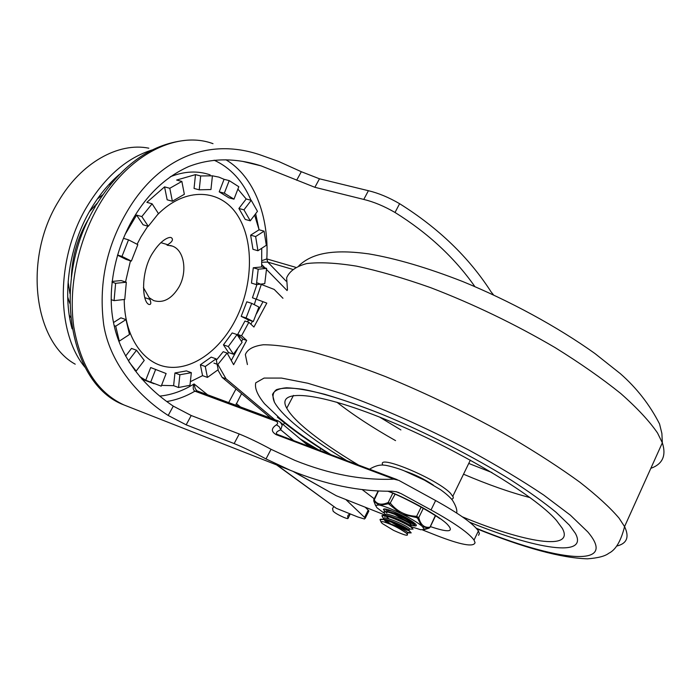 <?xml version="1.0" encoding="UTF-8"?>
<svg xmlns="http://www.w3.org/2000/svg" width="699" height="699" viewBox="0 0 699 699"><rect width="100%" height="100%" fill="white"/><g stroke="black" fill="none" stroke-linecap="round" stroke-linejoin="round"><path stroke-width="1.05" d="M84.99 367.272C55.955 332.541 55.527 258.604 87.017 206.476C105.112 176.751 126.764 157.922 151.989 149.997M72.084 328.801C62.211 293.231 69.323 245.48 90.538 209.639C98.839 195.519 108.494 183.741 119.52 174.287M97.449 202.972L89.297 211.797M178.795 287.306C187.682 272.164 184.449 250.181 172.321 246.074L167.044 245.166C172.12 242.029 173.614 239.591 171.517 237.843C170.084 236.297 161.853 238.805 153.352 252.007C140.98 269.665 141.478 301.19 148.826 304.423C151.342 304.939 151.447 302.693 149.149 297.687L153.728 300.622C163.269 303.383 171.622 298.945 178.795 287.306M143.417 287.604L149.149 297.687M210.172 174.881C197.756 170.539 184.466 171.159 170.311 176.742M118.69 340.911L119.302 341.129L115.719 326.18L125.995 319.6L129.472 334.498L119.302 341.129M114.164 325.638L115.719 326.18M111.15 299.653L114.068 300.64L115.615 283.305L126.327 282.239L124.763 299.434L114.068 300.64M112.015 282.125L115.615 283.305M117.519 255.03L121.984 256.428L128.511 239.844L137.825 244.641L131.368 261.077L121.984 256.428M123.443 238.315L128.511 239.844M136.585 215.082L141.818 216.585L152.094 203.793L158.437 213.562L148.284 226.293L143.077 224.772L136.585 215.082L125.112 234.436M164.562 186.886L169.796 188.284L181.862 181.417L184.344 194.287L172.373 201.225L167.157 199.8L164.562 186.886L146.851 202.334L152.094 203.793M195.484 174.628L200.683 175.965L212.417 175.816L210.949 189.534L199.232 189.822L194.051 188.45L195.484 174.628L176.637 180.045L181.862 181.417M224.082 179.311L229.22 180.622L238.813 186.738L233.982 199.163L228.879 197.808L219.206 191.832L224.082 179.311L218.901 177.127L212.417 175.816M246.179 198.988L251.238 200.316L257.459 211.334L250.268 220.814L245.235 219.434L238.892 208.477L246.179 198.988L237.896 189.106M250.635 235.17L255.633 236.568L264.082 231.159L266.319 245.279L257.94 250.74L252.968 249.307L250.635 235.17L259.093 229.779L254.619 215.082M117.484 255.152L126.187 259.451L131.368 261.077M112.093 281.444L121.163 280.561L126.327 282.239M113.509 322.536L120.883 317.835L125.995 319.6M125.61 356.079L131.491 348.417L136.541 350.234L144.247 360.431L136.183 371.047L129.07 362.012M139.721 376.621L145.724 380.273L150.687 367.552L166.126 373.537L161.216 386.171L150.704 382.143L155.676 369.378M161.521 385.367L173.623 385.682L174.942 372.969L186.423 370.898L191.334 372.681L189.979 385.298L178.542 387.508L179.87 374.769L191.334 372.681M190.364 381.698L202.57 375.651L200.377 364.773L211.194 357.137L216.078 358.84L218.175 369.701L207.446 377.408L205.27 366.512L216.078 358.84M227.533 353.808L228.573 352.549L223.435 344.869L232.19 332.942L237.066 334.568L242.099 342.309L233.431 354.218L228.311 346.529L237.066 334.568M239.119 337.722L239.879 336.472M247.577 321.881L248.442 319.959L241.181 316.367L246.817 301.802L251.71 303.34L258.91 307.053L253.309 321.54L246.065 317.949L251.71 303.34M254.305 304.677L255.991 299.172M253.283 267.761L258.219 269.22L266.599 268.399L264.764 283.654L256.393 284.598L251.474 283.104L253.283 267.761L261.679 266.939L261.723 248.267M134.933 370.584L136.183 371.047M128.38 360.885L136.541 350.234M145.724 380.273L150.704 382.143M174.942 372.969L179.87 374.769M173.623 385.682L178.542 387.508M200.377 364.773L205.27 366.512M202.57 375.651L207.446 377.408M223.435 344.869L228.311 346.529M228.573 352.549L233.431 354.218M241.181 316.367L246.065 317.949M248.442 319.959L253.309 321.54M261.679 266.939L266.599 268.399M256.393 284.598L258.219 269.22M259.093 229.779L264.082 231.159M257.94 250.74L255.633 236.568M238.892 208.477L243.951 209.84L251.238 200.316M250.268 220.814L243.951 209.84M219.206 191.832L224.327 193.177L229.22 180.622M233.982 199.163L224.327 193.177M199.232 189.822L200.683 175.965M172.373 201.225L169.796 188.284M148.284 226.293L141.818 216.585M142.011 379.26L145.095 380.37M68.109 281.88L69.935 293.615M196.891 390.785L195.17 388.548L194.051 383.934C192.671 387.482 192.959 389.893 194.934 391.178L276.175 421.314C278.036 422.371 278.123 423.533 276.446 424.809L279.259 426.687L280.745 429.824L282.195 425.272L280.22 421.995M261.924 262.23L267.743 262.09L292.365 269.281M89.568 217.319L87.427 220.849C77.423 238.376 72.076 257.162 71.385 277.206M478.562 535.312L479.392 533.564L478.396 530.943C473.424 523.804 459.173 513.669 435.626 500.545L431.038 509.955L401.086 493.616L396.551 491.799L391.99 491.214C359.33 491.598 325.463 484.625 290.382 470.322L266.004 458.937C254.488 452.707 243.872 447.578 234.148 443.568L186.17 424.835L168.188 415.459C135.781 394.664 109.402 361.016 103.714 324.773C98.603 285.157 106.03 248.04 125.986 213.431C156.454 159.896 206.598 136.357 260.779 155.082L278.648 161.46L301.321 171.718L319.478 178.795L368.408 190.705C378.43 193.09 388.827 197.415 399.61 203.697C438.518 228.066 469.003 257.442 491.074 291.841L493.52 294.899M295.502 267.254L266.826 258.927L261.976 260.613M474.866 286.581C454.638 257.756 428.024 233.047 395.022 212.47C384.205 206.196 373.79 201.854 363.768 199.433L314.865 187.297L261.155 165.899C235.283 157.633 211.063 157.878 188.503 166.633C165.698 176.926 147.122 194.488 132.775 219.329C115.824 248.442 106.755 288.958 113.413 322.029C120.141 357.757 143.889 386.425 173.291 406.128L191.22 415.521L239.241 433.983C248.966 437.95 259.565 443.061 271.046 449.3L294.873 460.379C329.316 474.245 362.362 480.501 393.991 479.156L398.788 480.362L435.626 500.545M431.038 509.955C454.638 523.062 468.977 533.101 474.036 540.082L475.067 542.634C473.721 547.326 460.807 544.914 436.307 535.39L422.615 529.964M385.472 515.242L336.315 495.748L293.064 471.414M268.364 416.08L267.831 417.085L268.364 416.08M276.446 424.809C271.081 428.4 271.029 431.702 276.297 434.708L277.949 434.656L397.259 479.671M277.494 434.533L276.411 433.633C276.079 432.314 277.52 431.038 280.745 429.824L293.694 440.597M276.577 464.896L336.306 508.313L357.879 516.998L364.441 518.99L365.271 518.212L364.572 517.4L345.804 499.514M241.574 393.651L235.729 405.193M368.495 511.755L368.897 510.952L368.207 510.13L364.572 517.4M365.228 507.212L368.207 510.13M235.982 388.976L228.687 402.589M350.487 514.018C347.945 514.613 347.141 516.037 348.085 518.291C348.198 518.859 346.905 518.606 344.188 517.531C338.552 515.067 334.856 512.944 333.117 511.17L332.549 508.479L333.799 506.67M311.649 446.879L306.267 444.04M252.453 297.783L266.808 303.113L252.453 297.783L256.926 284.537M282.955 298.272L274.191 289.421L257.459 282.955M261.391 284.152L256.376 299.006M217.87 369.954L222.151 377.399L226.022 378.788L274.672 419.618M213.938 363.113L217.843 364.494L226.022 378.788M217.843 364.494L227.114 353.056L223.208 351.702L216.34 360.16M227.114 353.056L233.615 364.695L246.695 340.43L242.806 339.129L241.548 341.462M231.273 360.501L237.477 349.002M246.695 340.43L241.566 335.765L248.853 322.291L244.947 321.016L237.669 334.471L242.806 339.129M241.566 335.765L237.669 334.471M248.853 322.291L253.92 327.027L266.808 303.113M250.88 324.187L252.453 321.26M256.542 313.694L262.911 301.889M270.941 418.238L222.151 377.399M314.192 448.33L304.965 442.939M300.317 439.024L319.181 450.217M320.736 448.601L319.793 450.444M569.379 525.132L575.321 533.276C589.161 558.178 535.347 549.108 469.632 522.214C535.347 549.108 589.161 558.178 575.321 533.276L569.379 525.132L555.932 512.166C543.883 502.31 528.951 491.633 511.152 480.126C473.599 456.735 425.805 432.349 382.274 414.402C350.251 401.619 322.728 393.004 302.711 389.273C290.793 387.657 282.055 387.788 276.481 389.658C272.75 392.436 272.06 396.604 274.401 402.143L272.523 394.577C274.025 390.724 278.7 388.461 286.546 387.788C296.254 388.12 308.941 390.287 324.624 394.271C341.837 399.321 361.06 406.032 382.274 414.402C425.805 432.349 473.599 456.735 511.152 480.126C528.951 491.633 543.883 502.31 555.932 512.166L569.379 525.132M346.713 460.606C325.096 447.43 307.481 435.075 293.886 423.55C284.178 415.258 277.686 408.12 274.401 402.143C277.686 408.12 284.178 415.258 293.886 423.55C307.481 435.075 325.096 447.43 346.713 460.606M433.371 485.141C424.581 479.243 415.18 474.595 405.175 471.187M451.781 499.173L453.057 498.536L453.301 497.111L450.366 493.136C436.027 478.291 375.468 453.354 382.903 465.106M462.345 516.823C524.355 542.573 575.137 551.345 562.284 528.304L556.395 520.353C534.796 495.207 455.451 447.744 385.289 419.374C315.022 390.811 275.581 388.827 286.765 408.199C289.692 413.537 295.441 419.898 304.03 427.29C317.757 438.989 335.948 451.589 358.596 465.088M407.482 533.084L407.998 532.874L406.652 531.642C399.636 527.256 392.06 524.023 383.934 521.952C391.859 524.451 399.225 528.103 406.023 532.909L407.386 534.097M384.747 520.606L387.377 522.765M409.334 529.309L409.859 529.091L408.513 527.832C402.598 523.385 380.684 514.752 383.725 519.322L383.559 519.619M407.517 532.297L411.204 532.883L410.016 531.616C404.983 527.396 381.837 517.286 380.003 519.558L383.174 519.558C384.913 517.767 403.052 525.491 407.893 529.099L409.195 530.541M408.461 530.532C404.572 529.51 398.823 526.688 391.204 522.048M385.612 515.591L389.072 518.903M411.187 525.534L411.72 525.316L410.383 524.032C404.485 519.549 382.571 510.952 385.595 515.556L385.446 515.81M384.948 516.806L385.07 515.766C386.888 513.983 404.957 521.664 409.763 525.29L411.064 526.749M392.497 511.196C388.513 510.13 386.835 510.331 387.456 511.799L387.613 512.07M411.405 524.853L414.909 525.325L413.677 523.944C408.574 519.628 385.839 509.746 383.795 511.974L386.958 511.974C388.862 510.209 406.853 517.845 411.624 521.498L412.917 522.966M412.366 523.018C407.211 521.707 400.387 518.186 391.877 512.454M396.674 514.062C402.598 517.627 407.534 520.065 411.484 521.393M406.023 532.909L406.582 533.346C409.518 536.622 405.175 535.626 393.546 530.358L382.458 523.63C380.256 521.699 380.754 521.139 383.934 521.952M385.411 509.012L387.325 511.415M387.735 511.782L388.268 512.218M383.795 511.974L385.455 515.146M411.134 529.108L413.057 529.099L411.851 527.78C406.774 523.507 383.838 513.512 381.899 515.757L383.576 518.876M384.118 519.348L390.575 523.839M380.003 519.558L381.095 522.066M373.79 499.733L373.782 501.043L378.762 505.001L375.59 505.421L376.918 507.727L383.524 512.725M411.117 526.697L420.676 529.72L424.232 529.519L422.58 526.697L429.116 528.147L424.136 529.632M424.319 529.047L429.125 528.025L429.693 527.221C424.223 527.946 420.58 524.748 418.753 517.627L416.621 516.325L416.525 517.566L417.626 518.23L421.41 525.683L422.58 526.697M421.148 507.098L416.621 516.325C405.988 515.906 397.285 511.598 390.523 503.402L388.207 502.502L388.408 503.761L400.221 513.145L403 514.525L416.525 517.566M392.812 493.223L388.207 502.502C381.497 505.386 376.787 504.451 374.087 499.689L373.764 499.575M415.459 523.935C414.324 524.276 411.545 523.577 407.124 521.847M410.06 524.678C415.73 526.53 417.556 526.321 415.564 524.04C410.776 519.925 403.113 515.652 392.567 511.222C386.468 508.898 383.419 508.348 383.419 509.597L386.862 512.952M385.796 509.763L385.324 509.003M378.762 505.001L380.265 505.307L388.408 503.761M388.862 515.967L392.585 518.029M421.41 525.683C417.32 522.424 411.187 518.702 403 514.525M400.221 513.145C391.938 509.169 385.289 506.557 380.265 505.307M428.933 528.112L429.937 527.317L435.32 515.652M423.314 508.313L418.753 517.627L417.626 518.23M395.084 494.202L389.605 504.232M378.439 490.969L373.843 500.834M375.564 505.543L373.782 501.043M429.378 527.815L428.81 528.295M429.99 527.413L435.538 515.801M75.212 364.179C33.971 341.706 22.945 258.805 58.463 201.382C81.023 162.631 118.515 142.028 148.826 148.188M67.698 296.988L69.778 303.296M69.245 315.153L70.529 317.241M102.709 194.855L97.336 199.005M147.856 226.17L141.006 236.795L137.083 244.266M130.468 260.797L125.523 281.977M124.23 299.495C124.256 336.14 142.893 363.48 167.061 366.958C191.29 370.496 218.245 351.684 234.182 322.335C252.785 288.145 254.855 242.57 237.774 215.72C220.928 188.695 185.488 186.266 157.546 214.68M111.097 183.715L108.703 184.781M128.633 406.792L123.959 404.948C97.519 392.681 80.787 366.626 73.771 326.8C68.284 288.25 77.676 241.845 98.76 205.585C128.17 154.208 177.363 130.302 213.003 143.679M286.162 281.173L267.743 262.09L266.826 258.927C269.194 216.375 254.174 176.454 225.926 159.765M362.169 489.58L374.253 498.798M430.296 526.574C449.317 532.979 454.804 532.026 446.74 523.717C437.801 515.346 410.593 500.065 388.723 491.231M159.704 396.097C171.43 394.961 182.876 390.907 194.051 383.934L207.577 394.769M214.112 160.193C230.539 167.725 242.833 181.076 250.993 200.246M255.659 213.702L258.857 228.756M276.297 434.708L393.991 479.156M276.175 421.314L278.333 420.973L281.278 422.991L309.08 446.408M278.167 420.912L197.162 390.916L194.934 391.178C185.733 396.516 176.34 399.968 166.755 401.541M395.966 491.659L401.086 493.616M336.315 495.748L293.763 471.694M271.046 449.3L266.004 458.937M399.61 203.697L395.022 212.47M301.321 171.718L296.664 180.237M319.478 178.795L314.865 187.297M368.408 190.705L363.768 199.433M239.241 433.983L234.148 443.568M191.22 415.521L186.17 424.835M173.291 406.128L168.197 415.459M261.819 264.65L265.017 267.927M266.52 269.473L287.097 290.557M336.306 508.313L277.18 465.132M240.473 406.958L236.288 403.524M350.199 514.088L348.085 518.291M284.423 422.921L283.436 424.809M287.472 289.84L286.634 277.844C289.421 271.168 296.114 266.415 306.712 263.575C319.618 262.011 336.228 262.868 356.542 266.144C378.779 270.889 403.437 278.045 430.523 287.612C473.214 303.995 514.735 323.987 555.076 347.586C580.179 363.174 602.092 378.5 620.817 393.563C637.261 408.085 649.511 421.244 657.558 433.039L662.337 442.817C666.462 455.599 662.635 464.101 650.839 468.321M247.402 364.555L245.358 354.594C247.35 349.369 253.309 346.092 263.243 344.773C275.528 344.721 291.649 347.019 311.605 351.676C333.563 357.722 358.124 365.996 385.28 376.499C428.225 394.131 470.375 414.621 511.738 437.967C537.557 453.24 560.249 467.972 579.803 482.17C597.095 495.696 610.175 507.684 619.052 518.134L624.565 526.6C629.581 537.138 626.933 543.63 616.632 546.076M330.872 454.63C310.373 441.82 293.37 429.736 279.853 418.378L264.519 403.751C257.442 395.057 254.515 388.076 255.747 382.816L264.091 378.072L281.548 378.08L307.831 383.244L341.907 393.642C380.448 407.351 425.359 427.255 468.601 449.911C496.657 465.272 521.69 480.309 543.682 495.023L570.349 515.137L587.807 531.93C619.576 569.405 555.487 560.738 476.29 528.252M336.848 402.187C353.03 414.848 372.602 427.657 395.555 440.623M463.524 474.193C487.841 484.582 510.034 492.393 530.087 497.609M379.627 417.102L400.903 429.946M468.749 463.437L491.965 472.55M160.849 242.649L167.865 244.746M170.381 245.489L172.321 246.074M141.949 379.19L154.077 383.742M144.824 297.687L150.049 299.408M95.387 206.441C50.852 279.513 68.511 384.345 123.959 404.948L290.382 470.322M369.518 469.204C374.9 465.918 379.793 464.573 384.197 465.185C386.556 465.141 397.469 468.059 403.839 470.663L424.459 480.152L440.615 489.737C445.866 493.511 449.789 496.972 452.375 500.117C455.897 505.753 457.329 510.052 456.683 513.022M243.261 161.53L261.111 165.881M478.396 530.943L474.036 540.082M277.8 434.603L277.363 434.411M398.937 492.594L398.185 492.314M387.989 491.231C406.608 498.195 433.424 513.782 439.706 518.536M96.095 205.226C120.429 165.943 150.023 144.344 184.886 140.42M368.897 510.952L365.271 518.212M298.884 265.716C312.61 252.697 334.253 249.176 368.757 253.877C396.071 258.508 427.404 267.734 462.755 281.557C509.65 300.797 557.4 326.713 594.875 353.484L620.301 373.616C636.71 388.024 649.782 404.8 659.541 423.935L661.883 433.424L662.337 442.817L624.565 526.6C620.948 541.061 615.688 549.947 608.785 553.267C605.081 556.194 597.96 558.047 587.422 558.824C561.253 558.02 524.364 547.999 476.753 528.767M277.398 417.181C292.663 429.798 309.954 442.074 329.264 454.018M470.348 460.134L452.873 496.141M293.484 395.407L286.765 408.199M407.762 532.516L407.133 533.783M409.623 528.715L409.002 529.982M411.484 524.923L410.863 526.19M412.96 521.908L412.716 522.398M413.677 523.944L412.008 521.777M411.851 527.78L410.173 525.596M381.899 515.757L385.07 515.766M410.016 531.616L408.347 529.423M385.236 521.07L383.943 519.357M408.024 532.891L411.204 532.883M387.141 517.347L385.787 515.565M409.885 529.108L413.057 529.099M411.746 525.333L414.909 525.333M385.201 508.986L383.419 509.597M375.581 505.456L373.834 501.008M373.869 499.558L378.168 490.96"/></g></svg>
